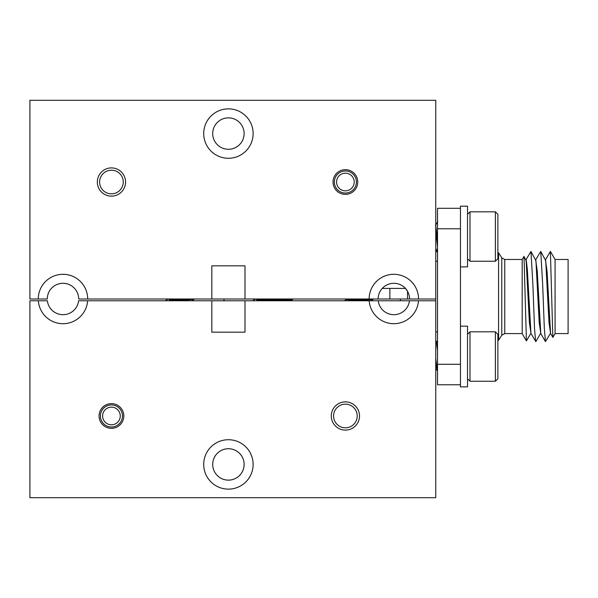 <?xml version="1.0" encoding="UTF-8"?>
<svg xmlns="http://www.w3.org/2000/svg" width="598" height="598" viewBox="0 0 598 598"><rect width="100%" height="100%" fill="white"/><g stroke="black" fill="none" stroke-linecap="round" stroke-linejoin="round"><path stroke-width="0.9" d="M99.089 415.976A12.349 12.349 0 0 0 111.437 428.332A12.349 12.349 0 0 0 123.793 415.976A12.349 12.349 0 0 0 111.437 403.628A12.349 12.349 0 0 0 99.089 415.976M331.277 415.976A14.12 14.12 0 0 0 345.39 430.097A14.12 14.12 0 0 0 359.51 415.976A14.12 14.12 0 0 0 345.39 401.863A14.12 14.12 0 0 0 331.277 415.976M333.572 415.976A11.825 11.825 0 0 0 345.39 427.802A11.825 11.825 0 0 0 357.215 415.976A11.825 11.825 0 0 0 345.39 404.151A11.825 11.825 0 0 0 333.572 415.976M203.709 464.429A24.705 24.705 0 0 0 228.414 489.134A24.705 24.705 0 0 0 253.118 464.429A24.705 24.705 0 0 0 228.414 439.724A24.705 24.705 0 0 0 203.709 464.429M212.709 464.429A15.705 15.705 0 0 0 228.414 480.134A15.705 15.705 0 0 0 244.119 464.429A15.705 15.705 0 0 0 228.414 448.724A15.705 15.705 0 0 0 212.709 464.429M87.629 300.764L78.592 300.764A15.705 15.705 0 0 1 47.384 300.764L38.347 300.764A24.705 24.705 0 0 0 62.984 323.705A24.705 24.705 0 0 0 87.629 300.764L211.827 300.764L211.827 332.174L245.001 332.174L245.001 300.764L369.205 300.764A24.705 24.705 0 0 0 393.85 323.705A24.705 24.705 0 0 0 418.488 300.764L435.755 300.764L435.755 497.693L29.9 497.693L29.9 300.764L38.347 300.764M211.827 300.764L245.001 300.764M418.488 300.764L369.205 300.764M378.242 300.764A15.705 15.705 0 0 0 409.451 300.764M333.041 182.024A12.349 12.349 0 0 0 345.39 194.372A12.349 12.349 0 0 0 357.746 182.024A12.349 12.349 0 0 0 345.39 169.668A12.349 12.349 0 0 0 333.041 182.024M97.325 182.024A14.12 14.12 0 0 0 111.437 196.137A14.12 14.12 0 0 0 125.558 182.024A14.12 14.12 0 0 0 111.437 167.903A14.12 14.12 0 0 0 97.325 182.024M99.619 182.024A11.825 11.825 0 0 0 111.437 193.849A11.825 11.825 0 0 0 123.263 182.024A11.825 11.825 0 0 0 111.437 170.198A11.825 11.825 0 0 0 99.619 182.024M203.709 133.571A24.705 24.705 0 0 0 228.414 158.276A24.705 24.705 0 0 0 253.118 133.571A24.705 24.705 0 0 0 228.414 108.866A24.705 24.705 0 0 0 203.709 133.571M212.709 133.571A15.705 15.705 0 0 0 228.414 149.276A15.705 15.705 0 0 0 244.119 133.571A15.705 15.705 0 0 0 228.414 117.866A15.705 15.705 0 0 0 212.709 133.571M211.827 299L78.689 299A15.705 15.705 0 0 0 62.984 283.295A15.705 15.705 0 0 0 47.279 299L29.9 299L29.9 100.307L435.755 100.307L435.755 299L418.548 299A24.705 24.705 0 0 0 393.85 274.295A24.705 24.705 0 0 0 369.145 299L245.001 299L245.001 265.826L211.827 265.826L211.827 299L245.001 299M87.689 299A24.705 24.705 0 0 0 62.984 274.295A24.705 24.705 0 0 0 38.279 299M418.548 299L389.874 299L389.874 288.415L405.444 288.415L382.249 288.415M409.555 299A15.705 15.705 0 0 0 393.85 283.295A15.705 15.705 0 0 0 378.145 299L389.874 299M378.145 299L369.145 299M407.522 299L407.522 291.278L407.522 299M407.522 291.278L405.444 288.415M261.401 300.353L256.759 299.762L255.563 299L252.513 300.764L255.271 299.157M256.265 300.764L272.987 299.576L256.265 300.764M281.426 299.366L274.856 300.218M460.46 206.183L460.46 266.887L467.516 266.887L467.516 206.183L460.46 206.183L467.516 206.183M469.991 211.827L469.991 261.236L495.398 261.236L495.398 211.827L469.991 211.827L467.516 214.301L469.991 211.827L495.398 211.827L497.872 214.301L497.872 258.77L495.398 261.236M435.755 230.155L437.519 246.682M435.755 225.633L437.519 240.456M347.274 300.764A35.289 35.289 0 0 0 347.438 299M400.466 299L400.466 300.764M224.003 300.764L224.003 299M435.755 300.764L435.755 299M555.079 259.472L568.1 259.472L568.1 333.587L555.079 333.587L555.079 259.472L550.392 251.414L545.66 259.577M550.392 251.414L552.829 337.392L555.079 333.587M501.774 257.828L498.575 252.767L498.575 340.292L501.774 335.231L501.774 257.828L504.757 259.472L504.757 333.587L522.189 333.587L522.189 259.472L523.968 256.393L526.143 260.735L529.409 322.733L531.017 333.587M530.762 333.49L526.419 340.912L524.02 256.393M552.829 337.392L550.564 333.482L547.073 271.612L545.406 259.472M550.623 333.587L549.016 322.733L545.742 260.735L540.756 251.437L535.86 259.577M540.786 333.52L537.206 270.655L535.606 259.472M540.824 333.587L539.209 322.733L535.943 260.735L530.957 251.437L526.053 259.577M540.562 333.49L535.853 341.622L530.957 333.482L527.339 269.601L526.18 259.472L525.799 259.472M460.46 208.298L437.519 208.298L437.519 384.761L460.46 384.761M550.369 333.49L545.466 341.615L544.33 328.474L542.692 284.835L540.756 251.437M535.666 341.615L534.522 328.474L532.893 284.835L530.957 251.437M437.519 228.787L460.46 228.787L460.46 364.272L437.519 364.272M120.265 415.976A8.821 8.821 0 0 0 111.437 407.156A8.821 8.821 0 0 0 102.617 415.976A8.821 8.821 0 0 0 111.437 424.797A8.821 8.821 0 0 0 120.265 415.976M100.412 415.976A11.026 11.026 0 0 1 111.437 404.951A11.026 11.026 0 0 1 122.47 415.976A11.026 11.026 0 0 1 111.437 427.002A11.026 11.026 0 0 1 100.412 415.976M354.21 182.016A8.821 8.821 0 0 0 345.382 173.196A8.821 8.821 0 0 0 336.562 182.016A8.821 8.821 0 0 0 345.382 190.837A8.821 8.821 0 0 0 354.21 182.016M334.357 182.016A11.026 11.026 0 0 1 345.382 170.983A11.026 11.026 0 0 1 356.415 182.016A11.026 11.026 0 0 1 345.382 193.042A11.026 11.026 0 0 1 334.357 182.016M460.46 326.172L460.46 386.876L467.516 386.876L467.516 326.172L460.46 326.172M495.398 331.823L497.872 334.289L497.872 378.758L495.398 381.232L495.398 331.823L469.991 331.823L469.991 381.232L467.516 378.758M435.755 365.587L436.353 367.606L437.063 367.606M435.755 358.531L436.794 366.925L437.519 368.39M435.755 342.28L436.353 341.353L437.145 341.353L437.519 342.333M436.353 341.353L437.519 350.435M435.755 341.6L435.964 342.542M437.198 367.837L437.519 370.424M436.667 249.934L437.145 251.706L437.519 251.167M436.047 250.996L436.353 251.706L437.145 251.706M174.055 300.353L169.413 299.762L168.217 299L165.168 300.764L167.926 299.157M179.011 300.024L169.555 299L179.011 300.024M168.92 300.764L191.958 299L168.92 300.764M179.834 300.764L194.186 299.239M353.156 300.353L348.514 299.762L347.326 299M347.176 299.075L344.269 300.764M348.029 300.764L371.059 299M358.112 300.024L348.656 299M358.942 300.764L373.182 299.366L370.775 300.764M266.357 300.024L256.901 299M267.186 300.764L269.324 300.63M272.867 300.353L268.225 299.762L267.037 299M277.823 300.024L268.367 299M267.74 300.764L290.77 299M278.653 300.764L290.964 299.762L292.998 299M437.519 248.469L435.755 251.504M437.833 221.462L435.419 225.596M467.516 258.77L469.991 261.236M435.755 331.823L437.519 331.823M498.575 340.292L497.872 340.292M540.764 333.482L545.466 341.615M522.189 259.472L504.757 259.472M498.575 252.767L497.872 252.767M501.774 335.231L504.757 333.587M522.189 333.587L526.419 340.912M435.755 261.236L437.519 261.236M495.398 381.232L469.991 381.232M436.435 367.606L435.755 368.779M437.519 341.892L437.265 341.458M467.516 334.289L469.991 331.823M437.519 371.066L435.972 368.405M497.872 214.301L495.398 211.827M435.972 224.654L435.755 224.28M436.241 251.609L435.964 251.145M194.073 299.366L191.674 300.764L194.073 299.366M266.887 299.075L263.98 300.764M292.893 299.366L290.486 300.764"/></g></svg>
